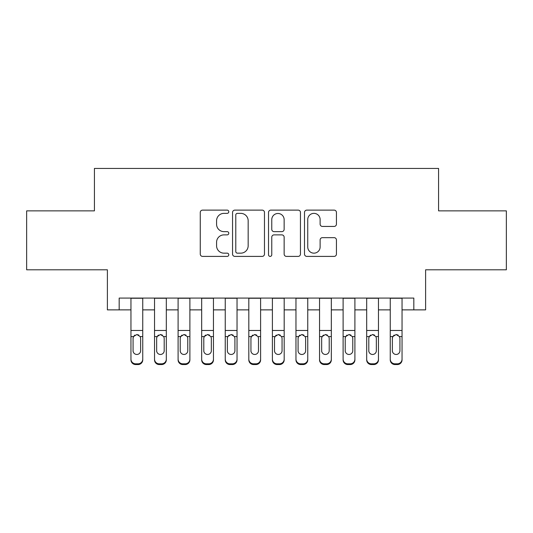 <?xml version="1.0" encoding="UTF-8"?>
<svg xmlns="http://www.w3.org/2000/svg" width="533" height="533" viewBox="0 0 533 533"><rect width="100%" height="100%" fill="white"/><g stroke="black" fill="none" stroke-linecap="round" stroke-linejoin="round"><path stroke-width="0.8" d="M228.784 211.748A1.619 1.619 0 0 0 227.165 210.122L202.58 210.122A2.312 2.312 0 0 0 200.268 212.44L200.268 254.088A2.312 2.312 0 0 0 202.58 256.4L227.165 256.4A1.619 1.619 0 0 0 228.784 254.781A1.619 1.619 0 0 0 227.165 253.162L223.987 253.162A7.402 7.402 0 0 1 216.578 245.76L216.578 242.288A7.402 7.402 0 0 1 223.987 234.88L227.165 234.88A1.619 1.619 0 0 0 228.784 233.261A1.619 1.619 0 0 0 227.165 231.642L223.987 231.642A7.402 7.402 0 0 1 216.578 224.24L216.578 220.769A7.402 7.402 0 0 1 223.987 213.367L227.165 213.367A1.619 1.619 0 0 0 228.784 211.748M334.118 226.438A2.312 2.312 0 0 0 336.436 224.126L336.436 212.44A2.312 2.312 0 0 0 334.118 210.122L306.815 210.122A2.312 2.312 0 0 0 304.503 212.44L304.503 254.088A2.312 2.312 0 0 0 306.815 256.4L334.118 256.4A2.312 2.312 0 0 0 336.436 254.088L336.436 239.97A2.312 2.312 0 0 0 334.118 237.658L322.438 237.658A2.312 2.312 0 0 0 320.12 239.97L320.12 246.972A6.189 6.189 0 0 1 313.93 253.162A6.189 6.189 0 0 1 307.741 246.972L307.741 219.556A6.189 6.189 0 0 1 313.93 213.367A6.189 6.189 0 0 1 320.12 219.556L320.12 224.126A2.312 2.312 0 0 0 322.438 226.438L334.118 226.438M119.172 309.873L119.172 298.087L413.828 298.087L413.828 309.873L425.614 309.873L425.614 269.798L506.35 269.798L506.35 210.868L438.579 210.868L438.579 168.441L94.421 168.441L94.421 210.868L26.65 210.868L26.65 269.798L107.386 269.798L107.386 309.873L130.958 309.873M264.475 212.44A2.312 2.312 0 0 0 262.163 210.122L234.86 210.122A2.312 2.312 0 0 0 232.548 212.44L232.548 254.088A2.312 2.312 0 0 0 234.86 256.4L262.163 256.4A2.312 2.312 0 0 0 264.475 254.088L264.475 212.44M270.837 210.122L298.14 210.122A2.312 2.312 0 0 1 300.452 212.44L300.452 254.088A2.312 2.312 0 0 1 298.14 256.4L286.454 256.4A2.312 2.312 0 0 1 284.142 254.088L284.142 237.198A2.312 2.312 0 0 0 281.83 234.88L274.075 234.88A2.312 2.312 0 0 0 271.763 237.198L271.763 254.781A1.619 1.619 0 0 1 270.144 256.4A1.619 1.619 0 0 1 268.525 254.781L268.525 212.44A2.312 2.312 0 0 1 270.837 210.122M142.744 309.873L154.53 309.873M166.316 309.873L178.102 309.873M189.888 309.873L201.674 309.873M213.46 309.873L225.246 309.873M237.032 309.873L248.818 309.873M260.604 309.873L272.396 309.873M284.182 309.873L295.968 309.873M307.754 309.873L319.54 309.873M331.326 309.873L343.112 309.873M354.898 309.873L366.684 309.873M378.47 309.873L390.256 309.873M402.042 309.873L413.828 309.873M237.405 213.367A1.619 1.619 0 0 0 235.786 214.986L235.786 251.543A1.619 1.619 0 0 0 237.405 253.162L240.756 253.162A7.402 7.402 0 0 0 248.165 245.76L248.165 220.769A7.402 7.402 0 0 0 240.756 213.367L237.405 213.367M284.142 219.669A6.189 6.189 0 0 0 277.953 213.48A6.189 6.189 0 0 0 271.763 219.669L271.763 229.33A2.312 2.312 0 0 0 274.075 231.642L281.83 231.642A2.312 2.312 0 0 0 284.142 229.33L284.142 219.669M130.958 337.309L130.958 359.149A4.717 4.677 -0 0 0 135.675 363.826L138.027 363.826A4.717 4.677 -0 0 0 142.744 359.149L142.744 359.882A4.717 4.677 180 0 1 138.027 364.559L138.027 363.826M140.625 350.727L140.625 338.308L140.625 350.727A3.771 3.744 180 0 1 136.854 354.465A3.771 3.744 180 0 0 140.625 350.727M133.077 351.467L133.077 350.727A3.771 3.744 180 0 0 136.854 354.465M134.882 335.077L133.497 336.576L133.077 338.022M138.82 335.077L136.854 334.517L140.206 336.576L140.625 338.308M142.744 298.087L142.744 359.149M130.958 298.087L130.958 359.882A4.717 4.677 180 0 0 135.675 364.559L138.027 364.559M130.958 336.576L133.497 336.576L133.077 338.308L133.077 350.727M133.497 336.576L136.854 334.517M154.53 337.309L154.53 359.882A4.717 4.677 180 0 0 159.247 364.559L161.606 364.559L161.606 363.826A4.717 4.677 0 0 0 166.316 359.149L166.316 359.882A4.717 4.677 180 0 1 161.606 364.559M164.197 350.727L164.197 338.308L164.197 350.727A3.771 3.744 180 0 1 160.426 354.465A3.771 3.744 180 0 0 164.197 350.727M156.655 351.467L156.655 350.727A3.771 3.744 180 0 0 160.426 354.465M158.454 335.077L157.068 336.576L156.655 338.022M162.392 335.077L160.426 334.517L163.778 336.576L164.197 338.308M178.102 337.309L178.102 359.882A4.717 4.677 180 0 0 182.819 364.559L185.178 364.559L185.178 363.826A4.717 4.677 0 0 0 189.888 359.149L189.888 359.882A4.717 4.677 180 0 1 185.178 364.559M187.769 350.727L187.769 338.308L187.769 350.727A3.771 3.744 180 0 1 183.998 354.465A3.771 3.744 180 0 0 187.769 350.727M180.227 351.467L180.227 350.727A3.771 3.744 180 0 0 183.998 354.465M182.026 335.077L180.64 336.576L180.227 338.022M185.964 335.077L183.998 334.517L187.35 336.576L187.769 338.308M201.674 337.309L201.674 359.882A4.717 4.677 180 0 0 206.391 364.559L208.749 364.559L208.749 363.826A4.717 4.677 0 0 0 213.46 359.149L213.46 359.882A4.717 4.677 180 0 1 208.749 364.559M211.341 350.727L211.341 338.308L211.341 350.727A3.771 3.744 180 0 1 207.57 354.465A3.771 3.744 180 0 0 211.341 350.727M203.799 351.467L203.799 350.727A3.771 3.744 180 0 0 207.57 354.465M205.598 335.077L204.212 336.576L203.799 338.022M209.536 335.077L207.57 334.517L210.921 336.576L211.341 338.308M225.246 337.309L225.246 359.882A4.717 4.677 180 0 0 229.963 364.559L232.321 364.559L232.321 363.826A4.717 4.677 0 0 0 237.032 359.149L237.032 359.882A4.717 4.677 180 0 1 232.321 364.559M234.913 350.727L234.913 338.308L234.913 350.727A3.771 3.744 180 0 1 231.142 354.465A3.771 3.744 180 0 0 234.913 350.727M227.371 351.467L227.371 350.727A3.771 3.744 180 0 0 231.142 354.465M229.17 335.077L227.784 336.576L227.371 338.022M233.108 335.077L231.142 334.517L234.493 336.576L234.913 338.308M166.316 298.087L166.316 359.882M154.53 298.087L154.53 359.149A4.717 4.677 0 0 0 159.247 363.826L161.606 363.826M159.247 363.826L159.247 364.559A4.717 4.677 180 0 1 154.53 359.882L154.53 359.149L154.53 359.882M154.53 336.576L157.068 336.576L156.655 338.308L156.655 350.727M157.068 336.576L160.426 334.517M189.888 298.087L189.888 359.882M178.102 298.087L178.102 359.149A4.717 4.677 0 0 0 182.819 363.826L185.178 363.826M182.819 363.826L182.819 364.559A4.717 4.677 180 0 1 178.102 359.882L178.102 359.149L178.102 359.882M178.102 336.576L180.64 336.576L180.227 338.308L180.227 350.727M180.64 336.576L183.998 334.517M213.46 298.087L213.46 359.882M201.674 298.087L201.674 359.149A4.717 4.677 0 0 0 206.391 363.826L208.749 363.826M206.391 363.826L206.391 364.559A4.717 4.677 180 0 1 201.674 359.882L201.674 359.149L201.674 359.882M201.674 336.576L204.212 336.576L203.799 338.308L203.799 350.727M204.212 336.576L207.57 334.517M237.032 298.087L237.032 359.882M225.246 298.087L225.246 359.149A4.717 4.677 0 0 0 229.963 363.826L232.321 363.826M229.963 363.826L229.963 364.559A4.717 4.677 180 0 1 225.246 359.882L225.246 359.149L225.246 359.882M225.246 336.576L227.784 336.576L227.371 338.308L227.371 350.727M227.784 336.576L231.142 334.517M248.818 337.309L248.818 359.882A4.717 4.677 180 0 0 253.535 364.559L255.893 364.559L255.893 363.826A4.717 4.677 0 0 0 260.604 359.149L260.604 359.882A4.717 4.677 180 0 1 255.893 364.559M258.485 350.727L258.485 338.308L258.485 350.727A3.771 3.744 180 0 1 254.714 354.465A3.771 3.744 180 0 0 258.485 350.727M250.943 351.467L250.943 350.727A3.771 3.744 180 0 0 254.714 354.465M252.749 335.077L251.363 336.576L250.943 338.022M256.679 335.077L254.714 334.517L258.065 336.576L258.485 338.308M260.604 298.087L260.604 359.882M248.818 298.087L248.818 359.149A4.717 4.677 0 0 0 253.535 363.826L255.893 363.826M253.535 363.826L253.535 364.559A4.717 4.677 180 0 1 248.818 359.882L248.818 359.149L248.818 359.882M248.818 336.576L251.363 336.576L250.943 338.308L250.943 350.727M251.363 336.576L254.714 334.517M272.396 337.309L272.396 359.882A4.717 4.677 180 0 0 277.107 364.559L279.465 364.559L279.465 363.826A4.717 4.677 0 0 0 284.182 359.149L284.182 359.882A4.717 4.677 180 0 1 279.465 364.559M282.057 350.727L282.057 338.308L282.057 350.727A3.771 3.744 180 0 1 278.286 354.465A3.771 3.744 180 0 0 282.057 350.727M274.515 351.467L274.515 350.727A3.771 3.744 180 0 0 278.286 354.465M276.321 335.077L274.935 336.576L274.515 338.022M280.251 335.077L278.286 334.517L281.637 336.576L282.057 338.308M284.182 298.087L284.182 359.882M272.396 298.087L272.396 359.149A4.717 4.677 0 0 0 277.107 363.826L279.465 363.826M277.107 363.826L277.107 364.559A4.717 4.677 180 0 1 272.396 359.882L272.396 359.149L272.396 359.882M272.396 336.576L274.935 336.576L274.515 338.308L274.515 350.727M274.935 336.576L278.286 334.517M295.968 337.309L295.968 359.882A4.717 4.677 180 0 0 300.679 364.559L303.037 364.559L303.037 363.826A4.717 4.677 0 0 0 307.754 359.149L307.754 359.882A4.717 4.677 180 0 1 303.037 364.559M305.629 350.727L305.629 338.308L305.629 350.727A3.771 3.744 180 0 1 301.858 354.465A3.771 3.744 180 0 0 305.629 350.727M298.087 351.467L298.087 350.727A3.771 3.744 180 0 0 301.858 354.465M299.892 335.077L298.507 336.576L298.087 338.022M303.83 335.077L301.858 334.517L305.216 336.576L305.629 338.308M307.754 298.087L307.754 359.882M295.968 298.087L295.968 359.149A4.717 4.677 0 0 0 300.679 363.826L303.037 363.826M300.679 363.826L300.679 364.559A4.717 4.677 180 0 1 295.968 359.882L295.968 359.149L295.968 359.882M295.968 336.576L298.507 336.576L298.087 338.308L298.087 350.727M298.507 336.576L301.858 334.517M319.54 337.309L319.54 359.882A4.717 4.677 180 0 0 324.251 364.559L326.609 364.559L326.609 363.826A4.717 4.677 0 0 0 331.326 359.149L331.326 359.882A4.717 4.677 180 0 1 326.609 364.559M329.201 350.727L329.201 338.308L329.201 350.727A3.771 3.744 180 0 1 325.43 354.465A3.771 3.744 180 0 0 329.201 350.727M321.659 351.467L321.659 350.727A3.771 3.744 180 0 0 325.43 354.465M323.464 335.077L322.079 336.576L321.659 338.022M327.402 335.077L325.43 334.517L328.788 336.576L329.201 338.308M331.326 298.087L331.326 359.882M319.54 298.087L319.54 359.149A4.717 4.677 0 0 0 324.251 363.826L326.609 363.826M324.251 363.826L324.251 364.559A4.717 4.677 180 0 1 319.54 359.882L319.54 359.149L319.54 359.882M319.54 336.576L322.079 336.576L321.659 338.308L321.659 350.727M322.079 336.576L325.43 334.517M343.112 337.309L343.112 359.882A4.717 4.677 180 0 0 347.822 364.559L350.181 364.559L350.181 363.826A4.717 4.677 0 0 0 354.898 359.149L354.898 359.882A4.717 4.677 180 0 1 350.181 364.559M352.773 350.727L352.773 338.308L352.773 350.727A3.771 3.744 180 0 1 349.002 354.465A3.771 3.744 180 0 0 352.773 350.727M345.231 351.467L345.231 350.727A3.771 3.744 180 0 0 349.002 354.465M347.036 335.077L345.65 336.576L345.231 338.022M350.974 335.077L349.002 334.517L352.36 336.576L352.773 338.308M354.898 298.087L354.898 359.882M343.112 298.087L343.112 359.149A4.717 4.677 0 0 0 347.822 363.826L350.181 363.826M347.822 363.826L347.822 364.559A4.717 4.677 180 0 1 343.112 359.882L343.112 359.149L343.112 359.882M343.112 336.576L345.65 336.576L345.231 338.308L345.231 350.727M345.65 336.576L349.002 334.517M366.684 337.309L366.684 359.882A4.717 4.677 180 0 0 371.394 364.559L373.753 364.559L373.753 363.826A4.717 4.677 0 0 0 378.47 359.149L378.47 359.882A4.717 4.677 180 0 1 373.753 364.559M376.345 350.727L376.345 338.308L376.345 350.727A3.771 3.744 180 0 1 372.574 354.465A3.771 3.744 180 0 0 376.345 350.727M368.803 351.467L368.803 350.727A3.771 3.744 180 0 0 372.574 354.465M370.608 335.077L369.222 336.576L368.803 338.022M374.546 335.077L372.574 334.517L375.932 336.576L376.345 338.308M378.47 298.087L378.47 359.882M366.684 298.087L366.684 359.149A4.717 4.677 0 0 0 371.394 363.826L373.753 363.826M371.394 363.826L371.394 364.559A4.717 4.677 180 0 1 366.684 359.882L366.684 359.149L366.684 359.882M366.684 336.576L369.222 336.576L368.803 338.308L368.803 350.727M369.222 336.576L372.574 334.517M390.256 337.309L390.256 359.882A4.717 4.677 180 0 0 394.973 364.559L397.325 364.559L397.325 363.826A4.717 4.677 0 0 0 402.042 359.149L402.042 359.882A4.717 4.677 180 0 1 397.325 364.559M399.923 350.727L399.923 338.308L399.923 350.727A3.771 3.744 180 0 1 396.146 354.465A3.771 3.744 180 0 0 399.923 350.727M392.375 351.467L392.375 350.727A3.771 3.744 180 0 0 396.146 354.465M394.18 335.077L392.794 336.576L392.375 338.022M398.118 335.077L396.146 334.517L399.503 336.576L399.923 338.308M402.042 298.087L402.042 359.882M390.256 298.087L390.256 359.149A4.717 4.677 0 0 0 394.973 363.826L397.325 363.826M394.973 363.826L394.973 364.559A4.717 4.677 180 0 1 390.256 359.882L390.256 359.149L390.256 359.882M390.256 336.576L392.794 336.576L392.375 338.308L392.375 350.727M392.794 336.576L396.146 334.517M140.206 336.576L142.744 336.576M130.958 330.48L142.744 330.48M130.958 298.253L142.744 298.253M135.675 363.826L135.675 364.559M163.778 336.576L166.316 336.576M154.53 330.48L166.316 330.48M154.53 298.253L166.316 298.253M187.35 336.576L189.888 336.576M178.102 330.48L189.888 330.48M178.102 298.253L189.888 298.253M210.921 336.576L213.46 336.576M201.674 330.48L213.46 330.48M201.674 298.253L213.46 298.253M234.493 336.576L237.032 336.576M225.246 330.48L237.032 330.48M225.246 298.253L237.032 298.253M258.065 336.576L260.604 336.576M248.818 330.48L260.604 330.48M248.818 298.253L260.604 298.253M281.637 336.576L284.182 336.576M272.396 330.48L284.182 330.48M272.396 298.253L284.182 298.253M305.216 336.576L307.754 336.576M295.968 330.48L307.754 330.48M295.968 298.253L307.754 298.253M328.788 336.576L331.326 336.576M319.54 330.48L331.326 330.48M319.54 298.253L331.326 298.253M352.36 336.576L354.898 336.576M343.112 330.48L354.898 330.48M343.112 298.253L354.898 298.253M375.932 336.576L378.47 336.576M366.684 330.48L378.47 330.48M366.684 298.253L378.47 298.253M399.503 336.576L402.042 336.576M390.256 330.48L402.042 330.48M390.256 298.253L402.042 298.253"/></g></svg>
